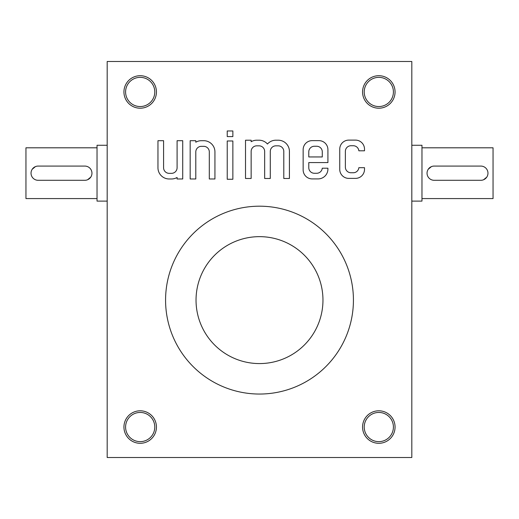 <?xml version="1.0" encoding="UTF-8"?>
<svg xmlns="http://www.w3.org/2000/svg" width="519" height="519" viewBox="0 0 519 519"><rect width="100%" height="100%" fill="white"/><g stroke="black" fill="none" stroke-linecap="round" stroke-linejoin="round"><path stroke-width="0.78" d="M107.186 457.511L107.186 61.489L411.814 61.489L411.814 457.511L107.186 457.511M339.744 149.128L339.744 169.369A9.018 9.018 0 0 0 348.762 178.387L355.496 178.387A9.018 9.018 0 0 0 364.507 169.369L364.507 167.689L358.85 167.689A5.605 5.605 0 0 1 353.251 172.756L350.974 172.756A5.605 5.605 0 0 1 345.369 167.15L345.369 151.34A5.605 5.605 0 0 1 350.974 145.735L353.251 145.735A5.605 5.605 0 0 1 358.85 150.802L364.507 150.802L364.507 149.128A9.018 9.018 0 0 0 355.496 140.111L348.762 140.111A9.018 9.018 0 0 0 339.744 149.128M303.148 149.647L303.148 169.888A9.018 9.018 0 0 0 312.166 178.906L318.082 178.906A9.835 9.835 0 0 0 327.917 169.071L327.917 168.208L322.26 168.208A5.605 5.605 0 0 1 316.655 173.275L314.384 173.275A5.605 5.605 0 0 1 308.779 167.669L308.779 162.583L327.917 162.583L327.917 149.647A9.018 9.018 0 0 0 318.9 140.63L312.166 140.63A9.018 9.018 0 0 0 303.148 149.647M245.513 140.208L245.513 178.484L251.144 178.484L251.144 151.438A5.605 5.605 0 0 1 256.749 145.833L259.052 145.833A5.605 5.605 0 0 1 264.658 151.438L264.658 178.484L270.282 178.484L270.282 151.438A5.605 5.605 0 0 1 275.887 145.833L278.19 145.833A5.605 5.605 0 0 1 283.796 151.438L283.796 178.484L289.42 178.484L289.42 151.418A11.21 11.21 0 0 0 278.21 140.208L275.913 140.208A11.21 11.21 0 0 0 267.467 144.016A11.21 11.21 0 0 0 259.026 140.208L256.775 140.208A11.21 11.21 0 0 0 251.144 141.713L251.144 140.208L245.513 140.208M227.231 136.588L232.862 136.588L232.862 130.963L227.231 130.963L227.231 136.588M227.231 179.263L232.862 179.263L232.862 140.986L227.231 140.986L227.231 179.263M190.168 140.694L190.168 178.977L195.799 178.977L195.799 151.931A5.605 5.605 0 0 1 201.404 146.326L203.701 146.326A5.605 5.605 0 0 1 209.306 151.931L209.306 178.977L214.937 178.977L214.937 151.905A11.21 11.21 0 0 0 203.727 140.694L201.424 140.694A11.21 11.21 0 0 0 195.799 142.206L195.799 140.694L190.168 140.694M157.958 167.767A11.21 11.21 0 0 0 169.168 178.977L171.465 178.977A11.21 11.21 0 0 0 177.096 177.466L177.096 178.977L182.727 178.977L182.727 140.694L177.096 140.694L177.096 167.741A5.605 5.605 0 0 1 171.491 173.346L169.188 173.346A5.605 5.605 0 0 1 163.582 167.741L163.582 140.694L157.958 140.694L157.958 167.767M140.188 410.801A16.245 16.245 0 0 1 154.26 435.169A16.245 16.245 0 0 1 126.117 435.169A16.245 16.245 0 0 1 140.188 410.801M140.188 75.709A16.245 16.245 0 0 1 154.26 100.076A16.245 16.245 0 0 1 126.117 100.076A16.245 16.245 0 0 1 140.188 75.709M378.812 410.801A16.245 16.245 0 0 1 392.883 435.169A16.245 16.245 0 0 1 364.74 435.169A16.245 16.245 0 0 1 378.812 410.801M378.812 75.709A16.245 16.245 0 0 1 392.883 100.076A16.245 16.245 0 0 1 364.74 100.076A16.245 16.245 0 0 1 378.812 75.709M259.5 206.192A93.926 93.926 0 0 0 165.574 300.118A93.926 93.926 0 0 0 259.5 394.044A93.926 93.926 0 0 0 353.426 300.118A93.926 93.926 0 0 0 259.5 206.192M378.812 77.357A14.597 14.597 0 0 1 391.456 99.252A14.597 14.597 0 0 1 366.174 99.252A14.597 14.597 0 0 1 378.812 77.357M378.812 412.449A14.597 14.597 0 0 1 391.456 434.345A14.597 14.597 0 0 1 366.174 434.345A14.597 14.597 0 0 1 378.812 412.449M140.188 77.357A14.597 14.597 0 0 1 152.826 99.252A14.597 14.597 0 0 1 127.544 99.252A14.597 14.597 0 0 1 140.188 77.357M140.188 412.449A14.597 14.597 0 0 1 152.826 434.345A14.597 14.597 0 0 1 127.544 434.345A14.597 14.597 0 0 1 140.188 412.449M308.779 156.952L322.286 156.952L322.286 151.859A5.605 5.605 0 0 0 316.681 146.254L314.384 146.254A5.605 5.605 0 0 0 308.779 151.859L308.779 156.952M480.866 166.08L434.156 166.08A7.11 7.11 0 0 0 427.046 173.19A7.11 7.11 0 0 0 434.156 180.294L480.866 180.294A7.11 7.11 0 0 0 487.97 173.19A7.11 7.11 0 0 0 480.866 166.08M421.966 147.805L493.05 147.805L493.05 198.576L421.966 198.576M431.425 166.625L428.246 169.233M483.591 179.749L486.77 177.141M411.814 145.262L421.966 145.262L421.966 201.113L411.814 201.113M38.134 180.294L84.844 180.294A7.11 7.11 0 0 0 91.954 173.19A7.11 7.11 0 0 0 84.844 166.08L38.134 166.08A7.11 7.11 0 0 0 31.03 173.19A7.11 7.11 0 0 0 38.134 180.294M97.034 198.576L25.95 198.576L25.95 147.805L97.034 147.805M87.575 179.749L90.754 177.141M35.409 166.625L32.23 169.233M107.186 201.113L97.034 201.113L97.034 145.262L107.186 145.262M259.5 236.651A63.467 63.467 0 0 1 314.462 331.849A63.467 63.467 0 0 1 204.538 331.849A63.467 63.467 0 0 1 259.5 236.651"/></g></svg>
